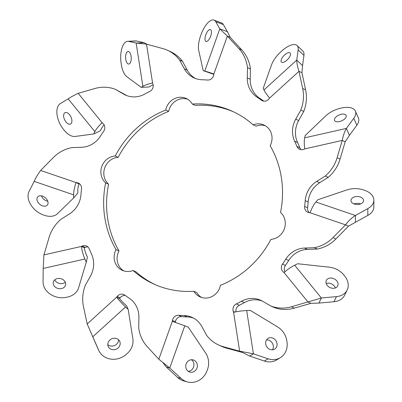 <?xml version="1.0" encoding="UTF-8"?>
<svg xmlns="http://www.w3.org/2000/svg" width="402" height="402" viewBox="0 0 402 402"><rect width="100%" height="100%" fill="white"/><g stroke="black" fill="none" stroke-linecap="round" stroke-linejoin="round"><path stroke-width="0.6" d="M223.417 346.745L226.361 348.087L242.572 352.509L249.682 356.077L253.411 353.82L268.109 358.795A17.658 15.356 58.8 0 0 280.34 357.679A17.658 15.356 58.8 0 0 286.802 348.343A17.658 15.356 58.8 0 0 286.973 341.846L286.807 340.77A17.658 15.356 58.8 0 0 277.571 326.901L250.275 310.364L246.682 310.53A17.306 3.658 -8.8 0 0 233.602 312.334L239.637 351.177L223.417 346.745A35.944 33.441 114.4 0 1 218.728 345.052A35.944 33.441 114.4 0 1 206.593 335.288L201.854 326.54A23.547 21.909 114.4 0 0 192.146 317.409A23.547 21.909 114.4 0 0 184.166 315.575A119.334 111.027 114.4 0 1 178.649 315.289L181.593 316.625A5.884 5.477 -65.6 0 0 175.418 321.726L175.307 322.394M43.929 254.893L43.175 268.451L43.049 281.892A17.658 14.256 -167.3 0 0 59.943 297.651A17.658 14.256 -167.3 0 0 66.601 297.284L67.636 297.048A17.658 14.256 -167.3 0 0 78.621 287.747L86.264 262.204L84.887 259.029A17.306 5.181 77.3 0 1 81.36 246.441L43.929 254.893L49.044 237.617A35.944 33.441 114.4 0 1 60.898 219.326L69.516 213.879A23.547 21.909 114.4 0 0 80.948 194.704A119.334 111.027 114.4 0 1 81.521 188.895A5.884 5.477 114.4 0 0 78.455 183.106A5.884 5.477 114.4 0 0 76.988 182.689L76.068 182.568A17.306 6.316 108.9 0 0 73.656 194.859L73.651 197.97L57.496 213.683A17.658 12.035 -139.7 0 1 44.542 215.341L43.562 215.01A17.658 12.035 -139.7 0 1 29.024 191.578L34.165 181.377C35.552 178.136 37.708 174.498 40.637 170.468L53.175 157.72A35.944 33.441 114.4 0 1 71.857 147.609L81.686 147.268A23.547 21.909 114.4 0 0 100.43 136.142A119.334 111.027 114.4 0 1 103.691 131.258A5.884 5.477 114.4 0 0 102.852 123.334L102.138 122.746A17.306 5.759 140.8 0 0 94.882 131.65L93.756 133.972L75.144 136.439A17.658 9.698 -115.7 0 1 68.531 134.358A17.658 9.698 -115.7 0 1 64.189 130.233L63.526 129.419A17.658 9.698 -115.7 0 1 60.39 103.545L68.199 98.872C70.491 97.229 73.822 95.385 78.189 93.334L94.797 88.53A35.944 33.441 114.4 0 1 114.188 88.902A35.944 33.441 114.4 0 1 115.299 89.304L126.65 95.495A23.547 21.909 -65.6 0 0 126.962 95.671M167.443 50.27L170.388 51.612A35.944 33.441 114.4 0 1 182.528 61.375L179.583 60.034A35.944 33.441 114.4 0 0 167.443 50.27A35.944 33.441 114.4 0 0 164.624 49.15A35.944 33.441 114.4 0 0 162.755 48.577L146.534 44.15L136.142 43.044L128.74 41.381A17.658 7.879 -92.7 0 0 127.781 41.295A17.658 7.879 -92.7 0 0 121.143 63.456L121.314 64.531A17.658 7.879 -92.7 0 0 126.841 76.707L141.177 87.36L142.876 86.335A17.306 3.658 171.2 0 1 152.574 82.993L146.534 44.15M201.528 297.455A15.306 14.241 114.4 0 1 196.834 292.606L193.885 291.269A94.892 88.289 114.4 0 1 161.272 287.008A94.892 88.289 114.4 0 1 153.825 284.048A94.892 88.289 114.4 0 1 133.022 270.486L135.966 271.822A94.892 88.289 -65.6 0 0 155.308 284.706M123.731 270.893A15.306 14.241 114.4 0 1 118.967 250.938L116.022 249.602A94.892 88.289 114.4 0 1 105.646 182.88A15.306 14.241 114.4 0 1 101.806 166.493A15.306 14.241 114.4 0 1 115.218 155.996A94.892 88.289 114.4 0 1 165.709 110.058A15.306 14.241 114.4 0 1 186.156 98.45A15.306 14.241 114.4 0 1 192.287 104.058A94.892 88.289 114.4 0 1 232.346 111.274A94.892 88.289 114.4 0 1 253.149 124.841A15.306 14.241 114.4 0 1 263.953 125.012A15.306 14.241 114.4 0 1 270.149 145.725A94.892 88.289 114.4 0 1 280.526 212.442A15.306 14.241 114.4 0 1 284.365 228.833A15.306 14.241 114.4 0 1 270.953 239.331A94.892 88.289 114.4 0 1 220.462 285.264A15.306 14.241 114.4 0 1 201.216 297.354A15.306 14.241 114.4 0 1 200.015 296.877A15.306 14.241 114.4 0 1 193.885 291.269M133.022 270.486A15.306 14.241 114.4 0 1 123.419 270.787A15.306 14.241 114.4 0 1 122.218 270.31A15.306 14.241 114.4 0 1 116.022 249.602M87.189 323.982L98.706 350.283A17.658 15.773 155.7 0 0 98.776 350.443A17.658 15.773 155.7 0 0 126.474 354.202L127.288 353.464A17.658 15.773 155.7 0 0 131.303 348.207A17.658 15.773 155.7 0 0 132.861 338.78L128.203 309.47L125.56 306.957A17.306 2.658 47.7 0 1 116.585 297.239L87.189 323.982L83.505 306.806A35.944 33.441 114.4 0 1 85.36 285.239L90.455 276.144A23.547 21.909 114.4 0 0 91.51 254.059A119.334 111.027 114.4 0 1 89.249 248.883A5.884 5.477 114.4 0 0 86.566 246.054A5.884 5.477 114.4 0 0 82.234 246.054L81.36 246.441L84.304 247.778A8.477 2.538 77.3 0 0 86.033 253.943L87.41 257.119L86.264 262.204M297.611 142.604L294.661 141.263A23.547 21.909 114.4 0 1 295.716 119.178L298.666 120.52A23.547 21.909 -65.6 0 0 297.611 142.604A119.334 111.027 114.4 0 1 299.867 147.78A5.884 5.477 -65.6 0 0 301.188 149.705M304.666 137.836L346.383 128.409C344.599 131.474 343.218 135.479 342.243 140.429L345.187 141.77L349.403 135.389L346.383 128.409L353.8 118.288A17.658 8.98 -23.4 0 0 355.433 111.163A17.658 8.98 -23.4 0 0 341.519 108.012L340.479 108.249A17.658 8.98 -23.4 0 0 325.786 115.866L305.188 135.519L304.666 137.836A17.306 5.181 -102.7 0 0 304.816 148.886L303.937 149.268A5.884 5.477 114.4 0 1 300.073 149.454A5.884 5.477 114.4 0 1 299.611 149.273A5.884 5.477 114.4 0 1 296.922 146.439L299.867 147.78M263.993 89.902L296.751 60.099C296.746 62.943 297.485 66.692 298.982 71.34L301.927 72.682L302.555 65.611L296.751 60.099L298.143 49.893A17.658 7.462 -46.5 0 0 297.078 45.532A17.658 7.462 -46.5 0 0 281.646 51.094L280.832 51.838A17.658 7.462 -46.5 0 0 271.546 64.833L263.25 88.254L263.993 89.902A17.306 2.658 -132.3 0 0 269.586 98.083L268.988 98.867A5.884 5.477 114.4 0 1 262.767 100.912A5.884 5.477 114.4 0 1 262.305 100.726A5.884 5.477 114.4 0 1 261.37 100.178L263.335 101.068M308.173 201.96L305.224 200.618A23.547 21.909 114.4 0 1 316.66 181.448L319.605 182.784A23.547 21.909 -65.6 0 0 308.173 201.96A119.334 111.027 114.4 0 1 307.595 207.769A5.884 5.477 -65.6 0 0 309.299 212.653M315.897 202L355.388 215.487C351.795 217.723 348.509 220.849 345.534 224.854L348.484 226.195L355.378 222.311L355.388 215.487L367.825 208.598A17.658 11.206 0.1 0 0 373.865 200.181A17.658 11.206 0.1 0 0 364.559 190.292L363.579 189.955A17.658 11.206 0.1 0 0 346.911 189.925L317.796 199.754L315.897 202A17.306 6.316 -71.1 0 0 310.103 212.753L309.183 212.638A5.884 5.477 114.4 0 1 308.178 212.402A5.884 5.477 114.4 0 1 307.716 212.221A5.884 5.477 114.4 0 1 304.651 206.427L307.595 207.769M204.774 71.053L219.799 28.854L227.346 36.1L230.296 37.436L227.386 31.678L219.799 28.854L215.768 21.743A17.658 7.06 -69.6 0 0 213.985 20.1A17.658 7.06 -69.6 0 0 200.98 34.783L200.608 35.833A17.658 7.06 -69.6 0 0 198.729 50.496L203.216 70.626L204.774 71.053A17.306 0.573 -160.4 0 1 213.864 73.968L213.703 74.938A5.884 5.477 114.4 0 1 207.522 80.038A119.334 111.027 114.4 0 0 202.01 79.747A23.547 21.909 114.4 0 1 195.874 78.651A23.547 21.909 114.4 0 1 194.025 77.918A23.547 21.909 114.4 0 1 184.317 68.782L187.262 70.124A23.547 21.909 -65.6 0 0 195.528 78.526M152.574 82.993L152.891 83.892A5.884 5.477 114.4 0 1 149.81 91.415A119.334 111.027 114.4 0 0 144.745 94.068A23.547 21.909 114.4 0 1 127.308 95.797A23.547 21.909 114.4 0 1 125.464 95.063A23.547 21.909 114.4 0 1 123.705 94.158L115.299 89.304M65.29 282.234A6.301 5.09 12.7 0 1 60.36 283.611A6.301 5.09 12.7 0 1 54.727 279.852M59.657 278.47A6.301 5.09 12.7 0 1 65.586 284.968A6.301 5.09 12.7 0 1 59.215 288.696A6.301 5.09 12.7 0 1 53.285 282.199A6.301 5.09 12.7 0 1 59.657 278.47M118.55 339.745A6.301 5.628 -24.3 0 1 117.932 342.419A6.301 5.628 -24.3 0 1 107.796 344.599M108.414 341.921A6.301 5.628 -24.3 0 1 114.198 338.238A6.301 5.628 -24.3 0 1 119.736 341.388A6.301 5.628 -24.3 0 1 119.565 346.042A6.301 5.628 -24.3 0 1 113.781 349.725A6.301 5.628 -24.3 0 1 108.244 346.574A6.301 5.628 -24.3 0 1 108.414 341.921M191.432 359.745A6.301 5.774 -74.8 0 1 193.558 367.086A6.301 5.774 -74.8 0 1 188.277 371.322M186.146 363.981A6.301 5.774 -74.8 0 1 193.221 359.916A6.301 5.774 -74.8 0 1 196.975 368.016A6.301 5.774 -74.8 0 1 189.905 372.081A6.301 5.774 -74.8 0 1 186.146 363.981M266.506 339.926A6.301 5.482 -121.2 0 1 273.214 348.062A6.301 5.482 -121.2 0 1 272.501 349.82M265.792 341.685A6.301 5.482 -121.2 0 1 268.099 338.353A6.301 5.482 -121.2 0 1 274.556 339.142A6.301 5.482 -121.2 0 1 276.943 345.8A6.301 5.482 -121.2 0 1 274.636 349.132A6.301 5.482 -121.2 0 1 268.179 348.343A6.301 5.482 -121.2 0 1 265.792 341.685M326.188 283.485A6.301 4.834 -154.1 0 1 332.514 284.41A6.301 4.834 -154.1 0 1 335.368 287.953M334.997 279.31A6.301 4.834 -154.1 0 1 337.69 285.928A6.301 4.834 -154.1 0 1 329.047 287.033A6.301 4.834 -154.1 0 1 326.349 280.415A6.301 4.834 -154.1 0 1 334.997 279.31M353.976 203.925A6.301 4 -179.9 0 1 360.242 203.824A6.301 4 -179.9 0 1 360.549 203.935M360.252 196.995A6.301 4 -179.9 0 1 363.574 200.528A6.301 4 -179.9 0 1 354.288 204.04A6.301 4 -179.9 0 1 350.966 200.508A6.301 4 -179.9 0 1 360.252 196.995M343.323 114.067A6.301 3.206 156.6 0 1 346.137 115.424A6.301 3.206 156.6 0 1 343.846 119.615A6.301 3.206 156.6 0 1 337.373 121.786A6.301 3.206 156.6 0 1 334.564 120.434A6.301 3.206 156.6 0 1 336.856 116.243A6.301 3.206 156.6 0 1 343.323 114.067M282.973 56.722A6.301 2.663 133.5 0 1 290.138 52.963A6.301 2.663 133.5 0 1 288.616 58.34A6.301 2.663 133.5 0 1 281.455 62.099A6.301 2.663 133.5 0 1 282.973 56.722M205.784 34.843A6.301 2.523 110.4 0 1 210.422 29.602A6.301 2.523 110.4 0 1 210.663 36.175A6.301 2.523 110.4 0 1 206.025 41.416A6.301 2.523 110.4 0 1 205.784 34.843M125.595 56.958A6.301 2.814 87.3 0 1 128.127 51.471A6.301 2.814 87.3 0 1 131.238 58.576A6.301 2.814 87.3 0 1 128.71 64.064A6.301 2.814 87.3 0 1 125.595 56.958M67.988 113.228A6.301 3.462 64.3 0 1 71.687 119.087A6.301 3.462 64.3 0 1 70.501 124.017A6.301 3.462 64.3 0 1 67.546 123.449A6.301 3.462 64.3 0 1 63.843 117.59A6.301 3.462 64.3 0 1 65.029 112.66A6.301 3.462 64.3 0 1 67.988 113.228M42.506 205.864A6.301 4.296 -139.7 0 0 47.325 205.065A6.301 4.296 -139.7 0 0 42.522 196.121A6.301 4.296 -139.7 0 0 37.703 196.92A6.301 4.296 -139.7 0 0 42.506 205.864M41.436 195.844A6.301 4.296 -139.7 0 0 46.682 200.935A6.301 4.296 -139.7 0 0 47.773 201.211M125.293 295.51A5.884 5.477 -65.6 0 0 120.133 297.797L119.53 298.58A8.477 1.301 47.7 0 0 123.927 303.339L126.57 305.852L128.203 309.47M162.649 362.262L166.338 367.076L169.755 368.011L158.825 359.227L147.328 346.75A35.944 33.441 114.4 0 1 138.69 327.685L138.896 317.384A23.547 21.909 114.4 0 0 129.288 298.299A119.334 111.027 114.4 0 1 124.801 295.148A5.884 5.477 114.4 0 0 123.866 294.596A5.884 5.477 114.4 0 0 117.183 296.455L116.585 297.239L119.53 298.58M175.418 321.726L172.473 320.384L172.307 321.359A17.306 0.573 19.6 0 1 184.779 325.811L188.236 327.097L205.678 353.112A17.658 16.175 105.2 0 1 207.507 369.463L207.136 370.513A17.658 16.175 105.2 0 1 187.322 381.9L183.905 380.97A17.658 16.175 -74.8 0 1 177.664 377.503L181.086 378.433A17.658 16.175 105.2 0 0 187.322 381.9M246.682 310.53L253.411 353.82L239.637 351.177L242.818 352.634M318.876 303.088L321.359 297.993L291.375 306.796A35.944 33.441 114.4 0 1 270.873 306.017L273.822 307.359A35.944 33.441 114.4 0 0 294.319 308.133L310.927 303.329L318.876 303.088L333.982 301.731L336.459 296.631A17.658 13.537 25.9 0 0 347.182 290.013A17.658 13.537 25.9 0 0 344.594 275.878L343.931 275.063A17.658 13.537 25.9 0 0 329.263 267.174L297.696 263.752L294.671 265.209A17.306 5.759 -39.2 0 0 284.038 272.581L307.982 301.992L310.927 303.329M213.804 74.31A8.477 0.281 -160.4 0 0 212.356 73.878L203.216 70.626M153.157 84.963A8.477 1.789 171.2 0 0 150.77 85.968L149.072 86.998L141.177 87.36M127.781 41.295L135.675 40.929A17.658 7.879 87.3 0 1 136.635 41.014L144.037 42.677L147.227 44.341M104.168 124.957A8.477 2.819 140.8 0 0 101.53 128.444L100.399 130.766L93.756 133.972M184.779 325.811L169.755 368.011L181.086 378.433M166.338 367.076L177.664 377.503M280.34 357.679L276.611 359.936A17.658 15.356 -121.2 0 1 264.38 361.056L268.109 358.795M249.682 356.077L264.38 361.056M373.865 200.181L373.855 207.005A17.658 11.206 -179.9 0 1 367.815 215.427L367.825 208.598M355.378 222.311L367.815 215.427M297.078 45.532L302.877 51.044A17.658 7.462 133.5 0 1 303.942 55.406L298.143 49.893M302.555 65.611L303.942 55.406M213.985 20.1L221.567 22.924A17.658 7.06 110.4 0 1 223.351 24.567L215.768 21.743M227.386 31.678L223.351 24.567M98.776 350.443L97.143 346.825A17.658 15.773 -24.3 0 1 97.073 346.665L98.706 350.283M92.219 335.554L97.073 346.665M294.671 265.209L321.359 297.993L336.459 296.631M347.182 290.013L344.7 295.113A17.658 13.537 -154.1 0 1 333.982 301.731M355.433 111.163L358.453 118.143A17.658 8.98 156.6 0 1 356.82 125.263L353.8 118.288M349.403 135.389L356.82 125.263M165.709 110.058L168.654 111.399A15.306 14.241 114.4 0 1 187.588 99.209M168.654 111.399A94.892 88.289 -65.6 0 0 118.168 157.333L115.218 155.996M105.646 182.88L108.59 184.222A15.306 14.241 114.4 0 1 104.751 167.83A15.306 14.241 114.4 0 1 118.168 157.333M108.59 184.222A94.892 88.289 -65.6 0 0 118.967 250.938M253.149 124.841L256.094 126.178A15.306 14.241 114.4 0 1 265.385 125.771M233.813 111.957A94.892 88.289 -65.6 0 0 195.231 105.394L192.287 104.058M79.817 184.01L79.018 183.91A8.477 3.095 108.9 0 0 77.837 189.93L77.832 193.035L73.651 197.97M187.262 70.124L182.528 61.375M230.296 37.436L241.788 49.913A35.944 33.441 114.4 0 1 250.431 68.978L250.225 79.279A23.547 21.909 -65.6 0 0 259.828 98.359A119.334 111.027 114.4 0 1 263.823 101.153M301.927 72.682L305.615 89.857A35.944 33.441 114.4 0 1 303.756 111.424L298.666 120.52M345.187 141.77L340.077 159.046A35.944 33.441 114.4 0 1 328.218 177.337L319.605 182.784M348.484 226.195L335.941 238.939A35.944 33.441 114.4 0 1 317.263 249.054L307.435 249.396A23.547 21.909 -65.6 0 0 288.686 260.521A119.334 111.027 114.4 0 1 285.43 265.405A5.884 5.477 -65.6 0 0 284.973 271.747M262.154 300.992A23.547 21.909 -65.6 0 0 244.376 302.595A119.334 111.027 114.4 0 1 239.311 305.249A5.884 5.477 -65.6 0 0 235.984 311.836M226.361 348.087A35.944 33.441 114.4 0 1 221.673 346.393L218.728 345.052M193.593 318.138A23.547 21.909 -65.6 0 0 187.111 316.917A119.334 111.027 114.4 0 1 181.593 316.625M87.927 246.959A5.884 5.477 -65.6 0 0 85.184 247.396L84.304 247.778M172.473 320.384A5.884 5.477 114.4 0 1 178.649 315.289M234.728 312.088L233.281 311.429L233.602 312.334M233.281 311.429A5.884 5.477 114.4 0 1 236.361 303.912L239.311 305.249M244.376 302.595L241.431 301.259A119.334 111.027 114.4 0 1 236.361 303.912M241.431 301.259A23.547 21.909 114.4 0 1 260.712 300.264A23.547 21.909 114.4 0 1 262.466 301.163L270.873 306.017M284.229 272.405L283.32 271.993L284.038 272.581M283.32 271.993A5.884 5.477 114.4 0 1 282.485 264.064L285.43 265.405M288.686 260.521L285.742 259.179A119.334 111.027 114.4 0 1 282.485 264.064M285.742 259.179A23.547 21.909 114.4 0 1 304.485 248.059L314.314 247.712L317.263 249.054M310.103 212.753L345.534 224.854L332.997 237.602A35.944 33.441 114.4 0 1 314.314 247.712M305.224 200.618A119.334 111.027 114.4 0 1 304.651 206.427M316.66 181.448L325.273 175.996L328.218 177.337M304.816 148.886L342.243 140.429L337.127 157.71A35.944 33.441 114.4 0 1 325.273 175.996M294.661 141.263A119.334 111.027 114.4 0 1 296.922 146.439M295.716 119.178L300.812 110.088L303.756 111.424M269.586 98.083L298.982 71.34L302.666 88.52A35.944 33.441 114.4 0 1 300.812 110.088M259.828 98.359L256.883 97.023A119.334 111.027 114.4 0 1 261.37 100.178M256.883 97.023A23.547 21.909 114.4 0 1 247.28 77.943L247.481 67.642L250.431 68.978M213.864 73.968L227.346 36.1L238.843 48.577A35.944 33.441 114.4 0 1 247.481 67.642M184.317 68.782L179.583 60.034M79.018 183.91L76.068 182.568L40.637 170.468M144.037 42.677L136.142 43.044L142.876 86.335M123.705 94.158L126.65 95.495M43.175 268.451L84.887 259.029M92.802 336.765L125.56 306.957M172.307 321.359L158.825 359.227M102.138 122.746L78.189 93.334M68.199 98.872L94.882 131.65M247.28 77.943L250.225 79.279M304.485 248.059L307.435 249.396M34.165 181.377L73.656 194.859M187.111 316.917L184.166 315.575M79.732 183.935L76.988 182.689M85.184 247.396L82.234 246.054M120.133 297.797L117.183 296.455M302.666 88.52L305.615 89.857M337.127 157.71L340.077 159.046M332.997 237.602L335.941 238.939M291.375 306.796L294.319 308.133M238.843 48.577L241.788 49.913M136.635 41.014L128.74 41.381"/></g></svg>
